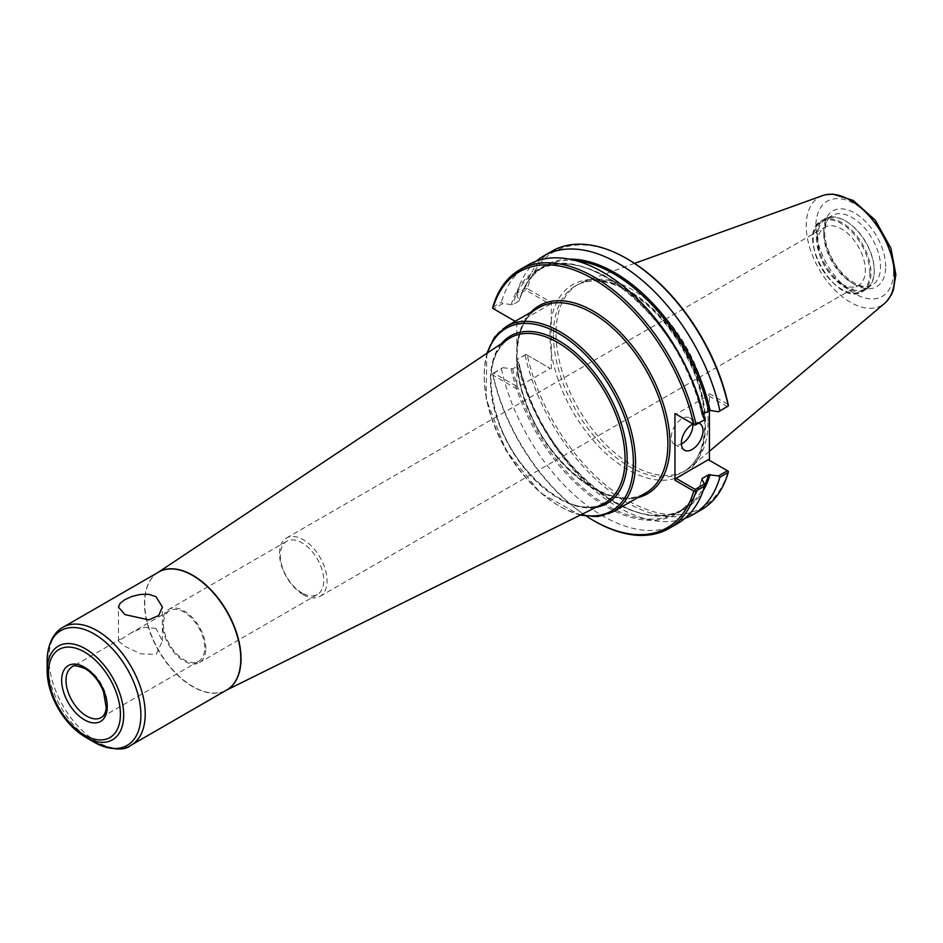 <?xml version="1.0" encoding="UTF-8"?>
<svg xmlns="http://www.w3.org/2000/svg" width="943" height="943" viewBox="0 0 943 943"><rect width="100%" height="100%" fill="white"/><g stroke="black" fill="none" stroke-linecap="round" stroke-linejoin="round"><path stroke-width="0.71" stroke-dasharray="4.71 3.54" d="M155.972 628.403L143.902 627.307L131.195 632.847L118.453 641.04L125.018 646.438L140.778 653.864L156.102 654.43L162.408 641.04L155.972 628.403M303.281 594.656A33.653 19.426 60 0 1 281.297 565.01A33.653 19.426 60 0 1 286.448 538.04A33.653 19.426 60 0 1 303.281 539.714A33.653 19.426 60 0 1 325.264 569.36A33.653 19.426 60 0 1 320.101 596.33A33.653 19.426 60 0 1 303.281 594.656M302.031 592.982A30.706 17.728 60 0 1 280.307 555.368A30.706 17.728 60 0 1 286.672 541.317A30.706 17.728 60 0 1 317.378 559.046A30.706 17.728 60 0 1 317.378 594.503A30.706 17.728 60 0 1 302.031 592.982M841.521 283.902A33.653 19.426 -120 0 0 858.354 285.576A33.653 19.426 -120 0 0 858.354 246.712A33.653 19.426 -120 0 0 824.701 227.287A33.653 19.426 -120 0 0 819.538 254.256A33.653 19.426 -120 0 0 841.521 283.902M492.682 308.314L515.184 321.304M517.931 322.895L550.205 304.259L525.876 290.208L516.905 295.395L519.298 300.228L518.921 301.1L512.674 304.707L502.784 303.54L493.602 308.844M569.112 259.125A140.519 81.133 -120 0 0 519.298 300.228L518.921 301.1A139.753 80.685 -120 0 1 543.887 266.893C532.276 273.67 524.096 284.916 519.334 300.64M492.812 307.182L501.393 302.231L502.784 303.54M492.682 373.676L492.859 375.078L516.847 388.917L517.931 387.043L493.602 373.004L492.812 373.746A149.324 86.214 -120 0 0 594.385 521.043M516.847 322.27L516.847 388.917M492.859 375.078A147.792 85.33 -120 0 0 586.758 516.399M493.602 373.004L502.784 367.699L492.812 373.746M501.393 368.796A149.324 86.214 -120 0 0 677.64 523.483M525.994 354.438L516.717 359.943L525.876 354.368L527.302 355.193A147.792 85.33 -120 0 0 627.743 500.533A147.792 85.33 -120 0 0 728.185 471.17L708.323 459.701M525.876 354.368L550.205 368.418L517.931 387.043M527.302 355.193L550.205 368.418M502.784 367.699L512.674 368.866L518.921 365.247L519.298 364.387L516.905 359.542M519.345 364.517C536.343 455.811 636.077 542.237 683.64 508.961A139.753 80.685 -120 0 1 518.921 365.247L519.298 364.387A140.519 81.133 -120 0 0 605.111 496.053A140.519 81.133 -120 0 0 702.983 490.997M516.717 359.943A149.324 86.214 -120 0 0 684.901 518.379M525.086 355.11A149.324 86.214 -120 0 0 701.321 509.798M551.29 369.043L551.29 352.057A109.966 63.487 -120 0 0 637.209 474.435A109.966 63.487 -120 0 0 705.352 419.187A109.966 63.487 -120 0 0 627.743 290.067A109.966 63.487 -120 0 0 551.29 319.371L551.29 302.385L527.302 288.534A147.792 85.33 -120 0 1 627.743 259.184M709.407 410.37L709.407 393.667L728.185 404.523M516.905 295.395L516.717 293.379L525.086 288.546L525.994 289.077L525.876 290.208M536.367 261.093A149.324 86.214 -120 0 0 516.717 293.379M525.994 289.077L527.302 288.534M550.205 304.259L551.29 302.385M551.997 251.156A149.324 86.214 -120 0 0 525.086 288.546M727.454 406.598L708.323 395.553L676.048 414.177L695.18 425.222M528.316 264.83A149.324 86.214 -120 0 0 501.393 302.231M704.362 419.918L701.969 415.085L703.219 413.718M511.165 304.919A140.519 81.133 -120 0 1 606.573 277.348A140.519 81.133 -120 0 1 701.969 415.085L702.346 414.213A139.753 80.685 -120 0 0 537.628 270.511A139.753 80.685 -120 0 0 512.674 304.707M709.407 393.667L708.323 395.553M692.916 424.044A15.312 8.841 120 0 0 689.769 417.867A15.312 8.841 120 0 0 677.97 421.969A15.312 8.841 120 0 0 671.275 437.375A15.312 8.841 120 0 0 674.457 444.389A15.312 8.841 120 0 0 681.376 444.023M693.022 423.985A15.312 8.841 -60 0 1 698.704 423.195M551.29 319.371L551.29 352.057A109.966 63.487 -120 0 1 551.29 319.371M163.469 624.077A29.174 16.844 -120 0 0 176.2 653.44A29.174 16.844 -120 0 0 198.678 661.255A29.174 16.844 -120 0 0 204.725 647.9A29.174 16.844 -120 0 0 191.995 618.537A29.174 16.844 -120 0 0 169.504 610.722A29.174 16.844 -120 0 0 163.469 624.077M205.81 648.525A30.706 17.728 -120 0 0 192.407 617.63A30.706 17.728 -120 0 0 168.738 609.402A30.706 17.728 -120 0 0 162.385 623.453A30.706 17.728 -120 0 0 175.787 654.359A30.706 17.728 -120 0 0 199.444 662.587A30.706 17.728 -120 0 0 205.81 648.525M816.402 237.542A40.891 23.61 -120 0 0 834.249 278.704A40.891 23.61 -120 0 0 865.757 289.654A40.891 23.61 -120 0 0 874.232 270.936A40.891 23.61 -120 0 0 845.317 220.851A40.891 23.61 -120 0 0 824.866 218.823A40.891 23.61 -120 0 0 816.402 237.542M817.487 237.542A40.125 23.162 -120 0 0 835.003 277.926A40.125 23.162 -120 0 0 865.922 288.676A40.125 23.162 -120 0 0 874.232 270.311A40.125 23.162 -120 0 0 845.859 221.169A40.125 23.162 -120 0 0 825.797 219.177A40.125 23.162 -120 0 0 817.487 237.542M822.579 195.614A62.474 36.07 -120 0 0 806.241 225.79A62.474 36.07 -120 0 0 835.651 290.833A62.474 36.07 -120 0 0 884.723 303.245M708.099 421.25A107.514 62.073 -120 0 0 664.756 316.966A107.514 62.073 -120 0 0 584.153 281.533A107.514 62.073 -120 0 0 578.318 284.244A107.514 62.073 -120 0 0 556.052 333.457A107.514 62.073 -120 0 0 602.978 441.666A107.514 62.073 -120 0 0 685.832 470.463A107.514 62.073 -120 0 0 691.089 466.773A107.514 62.073 -120 0 0 708.099 421.25M581.136 514.689A105.451 60.882 60 0 1 506.085 450.094A105.451 60.882 60 0 1 487.672 352.8M506.403 326.384A106.983 61.766 -120 0 0 484.242 375.349A106.983 61.766 -120 0 0 530.944 483.016A106.983 61.766 -120 0 0 613.386 511.672M516.575 356.69A106.983 61.766 -120 0 0 563.277 464.345A106.983 61.766 -120 0 0 645.707 493.012C614.801 513.864 552.174 470.062 528.622 409.297C509.762 365.071 514.701 320.431 538.736 307.713A106.983 61.766 -120 0 0 516.575 356.69M501.44 343.629A96.657 55.814 -120 0 0 510.481 447.56A96.657 55.814 -120 0 0 595.964 507.346M530.732 312.333A108.516 62.651 -120 0 0 516.847 348.167M516.847 363.02A108.516 62.651 -120 0 0 560.979 461.422A108.516 62.651 -120 0 0 637.716 497.633M512.674 368.866A139.753 80.685 -120 0 0 677.38 512.568L683.64 508.961A139.753 80.685 -120 0 0 704.504 485.515M575.855 260.657A139.753 80.685 -120 0 0 543.887 266.893L537.628 270.511C585.19 237.235 684.924 323.661 701.922 414.944M701.934 478.832C697.172 494.545 688.991 505.79 677.38 512.568A139.753 80.685 -120 0 0 702.04 479.374M511.165 369.078A140.519 81.133 -120 0 0 606.573 506.815A140.519 81.133 -120 0 0 701.969 479.233M553.447 334.965A107.514 62.073 -120 0 0 600.385 443.163A107.514 62.073 -120 0 0 683.239 471.971A107.514 62.073 -120 0 0 705.505 422.747A107.514 62.073 -120 0 0 629.476 291.069A107.514 62.073 -120 0 0 575.713 285.741A107.514 62.073 -120 0 0 553.447 334.965M508.489 338.926A95.137 54.93 -120 0 0 490.513 381.408A95.137 54.93 -120 0 0 530.897 475.92A95.137 54.93 -120 0 0 603.555 503.597C574.039 521.078 515.904 475.897 498.022 419.718C486.022 380.772 489.511 353.837 508.489 338.926M158.294 572.271A68.085 39.311 -120 0 0 157.587 572.731A68.085 39.311 -120 0 0 144.727 603.131A68.085 39.311 -120 0 0 173.63 670.768A68.085 39.311 -120 0 0 225.636 690.582A68.085 39.311 -120 0 0 226.379 690.193M158.094 572.401L158.601 572.095A68.085 39.311 -120 0 0 144.503 603.261A68.085 39.311 -120 0 0 174.219 671.781A68.085 39.311 -120 0 0 226.685 690.017L226.167 690.311M63.04 627.272A68.085 39.311 -120 0 0 48.942 658.438A68.085 39.311 -120 0 0 78.658 726.947A68.085 39.311 -120 0 0 131.124 745.182M47.15 660.937A66.281 38.274 -120 0 0 94.017 742.117M47.15 670.874A54.105 31.237 -120 0 0 85.412 737.143M198.678 661.255L101.219 717.529A29.174 16.844 -120 0 0 107.254 704.173A29.174 16.844 -120 0 0 86.626 668.446A29.174 16.844 -120 0 0 72.033 666.996L120.48 639.036M869.894 272.81A40.125 23.162 -120 0 0 841.521 223.668A40.125 23.162 -120 0 0 813.149 240.052A40.125 23.162 -120 0 0 841.521 289.195A40.125 23.162 -120 0 0 869.894 272.81M842.064 222.725A40.891 23.61 -120 0 0 821.624 220.697A40.891 23.61 -120 0 0 813.149 239.428A40.891 23.61 -120 0 0 830.995 280.578A40.891 23.61 -120 0 0 862.515 291.528A40.891 23.61 -120 0 0 870.978 272.81A40.891 23.61 -120 0 0 842.064 222.725M823.781 233.911A40.125 23.162 -120 0 0 841.297 274.295A40.125 23.162 -120 0 0 872.216 285.045A40.125 23.162 -120 0 0 880.526 266.68A40.125 23.162 -120 0 0 852.154 217.527A40.125 23.162 -120 0 0 832.091 215.546A40.125 23.162 -120 0 0 823.781 233.911M885.701 266.68A43.779 25.284 -120 0 0 854.735 213.047A43.779 25.284 -120 0 0 823.781 230.929A43.779 25.284 -120 0 0 854.735 284.55A43.779 25.284 -120 0 0 885.701 266.68M893.61 271.242A54.977 31.744 -120 0 0 854.735 203.912A54.977 31.744 -120 0 0 815.86 226.355A54.977 31.744 -120 0 0 854.735 293.686A54.977 31.744 -120 0 0 893.61 271.242M162.408 641.04L162.408 607.092M118.453 641.04L118.453 607.092M486.777 353.401L486.187 399.089L505.837 450.224L540.292 492.824L580.169 515.161M320.101 596.33L858.354 285.576M286.448 538.04L824.701 227.287M674.457 444.389L684.524 450.2M689.769 417.867L699.836 423.678M685.832 470.463L683.239 471.971C695.757 464.534 702.877 450.648 704.562 430.291C705.706 411.785 701.887 391.734 693.093 370.151C677.569 334.459 655.951 308.137 628.25 291.187C607.469 279.658 589.964 277.843 575.713 285.741L578.318 284.244M169.504 610.722L131.195 632.847M286.672 541.317L168.738 609.402M317.378 594.503L199.444 662.587M824.866 218.823L821.624 220.697C793.664 234.17 836.865 309.009 862.515 291.528L865.757 289.654M874.232 270.311L874.232 270.936M865.922 288.676L872.216 285.045C865.886 288.641 857.399 286.177 846.767 277.643C830.689 263.297 823.133 240.477 824.995 229.196C825.832 222.242 828.19 217.692 832.091 215.546L825.797 219.177M885.901 302.161L886.821 301.218M824.111 195.13L825.384 194.812M634.556 263.368L584.153 281.533M709.407 451.308L691.089 466.773"/><path stroke-width="1.41" d="M124.889 614.588L118.453 607.092L120.115 603.308L124.889 599.618L132.044 596.412L140.424 594.396L148.805 594.314L155.972 596.648L162.408 607.092L158.672 615.543L148.817 619.881L124.889 614.588M515.184 321.304L492.682 308.314L492.812 307.182A149.324 86.214 -120 0 1 519.723 269.792A149.324 86.214 -120 0 1 695.969 424.48L695.05 425.152L674.964 413.553L674.964 480.211L693.753 491.055L695.969 491.044L704.551 486.081L704.362 484.077L695.18 489.382L676.048 478.337L708.323 459.701L728.373 471.276L728.244 472.408A149.324 86.214 -120 0 1 701.321 509.798L692.952 514.63A149.324 86.214 -120 0 0 719.874 477.241L728.244 472.408M586.758 516.399A147.792 85.33 -120 0 0 593.3 520.418A147.792 85.33 -120 0 0 693.753 491.055M693.753 424.397A147.792 85.33 -120 0 0 593.3 279.057A147.792 85.33 -120 0 0 492.859 308.42M593.3 520.418L594.385 521.043A149.324 86.214 -120 0 0 669.047 528.434A149.324 86.214 -120 0 0 695.969 491.044M669.047 528.434L677.64 523.483A149.324 86.214 -120 0 0 704.551 486.081M684.901 518.379A149.324 86.214 -120 0 0 692.952 514.63M727.454 470.746L718.472 475.92L719.874 477.241M718.472 475.92L708.594 474.753L702.346 478.372L701.969 479.233L704.362 484.077M703.219 413.718L710.103 410.394L718.472 411.773L728.373 405.914L728.185 404.523A147.792 85.33 -120 0 0 627.743 259.184L626.659 258.559A149.324 86.214 -120 0 0 551.997 251.156L543.628 255.989A149.324 86.214 -120 0 0 536.367 261.093M709.407 410.37L709.407 460.325M728.373 405.914L718.472 411.773M719.874 410.676A149.324 86.214 -120 0 0 543.628 255.989M728.244 405.844A149.324 86.214 -120 0 0 626.659 258.559M676.048 414.177L674.964 413.553M695.969 424.48L704.362 419.918L695.05 425.152M704.551 419.517A149.324 86.214 -120 0 0 528.316 264.83L519.723 269.792M702.04 479.374A139.753 80.685 -120 0 0 702.346 478.372L701.969 479.233M695.18 489.382L695.05 490.513M674.964 480.211L676.048 478.337M681.376 444.023A15.312 8.841 120 0 0 692.94 424.869A15.312 8.841 120 0 0 692.916 424.044M698.704 423.195A15.312 8.841 -60 0 1 699.836 423.678A15.312 8.841 -60 0 1 703.006 430.692A15.312 8.841 -60 0 1 696.323 446.098A15.312 8.841 -60 0 1 684.524 450.2A15.312 8.841 -60 0 1 681.353 443.198A15.312 8.841 -60 0 1 693.022 423.985M47.15 670.874C47.315 683.239 51.016 695.793 58.254 708.547C65.692 721.265 74.745 730.79 85.412 737.143A54.105 31.237 -120 0 0 123.674 715.053A54.105 31.237 -120 0 0 85.412 648.784A54.105 31.237 -120 0 0 47.15 670.874L47.15 660.937C47.492 640.992 56.026 630.796 63.04 627.272A68.085 39.311 -120 0 1 97.082 630.643A68.085 39.311 -120 0 1 145.222 714.016A68.085 39.311 -120 0 1 131.124 745.182L226.685 690.017A68.085 39.311 -120 0 0 240.783 658.851A68.085 39.311 -120 0 0 192.643 575.466A68.085 39.311 -120 0 0 158.601 572.095L63.04 627.272M709.407 451.308L884.723 303.257A62.474 36.07 -120 0 0 885.913 302.161A62.474 36.07 -120 0 0 894.601 276.794A62.474 36.07 -120 0 0 850.421 200.281A62.474 36.07 -120 0 0 824.111 195.118A62.474 36.07 -120 0 0 822.579 195.614L634.556 263.368M487.672 352.8A105.451 60.882 60 0 1 558.81 333.551A105.451 60.882 60 0 1 633.378 462.707A105.451 60.882 60 0 1 581.136 514.689M580.169 515.161L597.945 516.575L613.386 511.672A106.983 61.766 -120 0 0 635.535 462.707A106.983 61.766 -120 0 0 559.894 331.677A106.983 61.766 -120 0 0 506.403 326.384L494.438 337.299L486.777 353.401M613.386 511.672L645.707 493.012A106.983 61.766 -120 0 0 667.868 444.035A106.983 61.766 -120 0 0 592.228 313.017A106.983 61.766 -120 0 0 538.736 307.713L506.403 326.384M595.964 507.346A96.657 55.814 -120 0 0 627.166 459.111A96.657 55.814 -120 0 0 558.81 340.729A96.657 55.814 -120 0 0 501.44 343.629M637.716 497.633A108.516 62.651 -120 0 0 666.406 415.038A108.516 62.651 -120 0 0 593.3 311.143A108.516 62.651 -120 0 0 530.732 312.333M702.983 490.997A140.519 81.133 -120 0 0 710.103 474.541M710.103 410.394A140.519 81.133 -120 0 0 569.112 259.125M704.504 485.515A139.753 80.685 -120 0 0 708.594 474.753M708.594 410.606A139.753 80.685 -120 0 0 575.855 260.657M226.167 690.311L603.555 503.597A95.137 54.93 -120 0 0 625.056 459.088A95.137 54.93 -120 0 0 557.784 342.568A95.137 54.93 -120 0 0 508.489 338.926L158.094 572.401M226.379 690.193A68.085 39.311 -120 0 0 241.019 658.721A68.085 39.311 -120 0 0 192.867 575.336A68.085 39.311 -120 0 0 158.294 572.271M85.412 737.143L94.017 742.117A66.281 38.274 -120 0 0 140.896 715.053A66.281 38.274 -120 0 0 94.017 633.873A66.281 38.274 -120 0 0 47.15 660.937M120.421 714.275A50.863 29.363 -120 0 0 84.457 651.99A50.863 29.363 -120 0 0 48.494 672.76A50.863 29.363 -120 0 0 84.457 735.045A50.863 29.363 -120 0 0 120.421 714.275M107.254 706.684A32.239 18.612 -120 0 0 84.457 667.196A32.239 18.612 -120 0 0 61.66 680.351A32.239 18.612 -120 0 0 84.457 719.839A32.239 18.612 -120 0 0 107.254 706.684M65.998 680.351A29.174 16.844 -120 0 0 78.729 709.714A29.174 16.844 -120 0 0 101.219 717.529C103.954 716.055 105.628 712.802 106.253 707.769L103.459 691.478C99.109 681.07 92.992 673.443 85.094 668.599C76.996 665.534 72.635 665.004 72.033 666.996A29.174 16.844 -120 0 0 65.998 680.351M94.017 742.117C111.828 750.133 124.193 751.158 131.124 745.182M886.821 301.218L891.182 295.065L893.351 290.138L895.85 274.578L890.899 248.221L875.34 220.249L853.156 200.411L832.893 194.105L825.384 194.812"/></g></svg>
